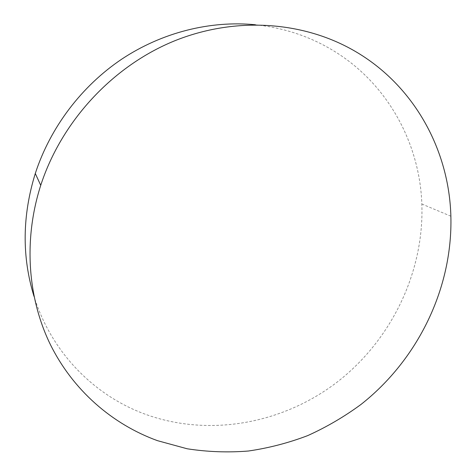 <?xml version="1.0" encoding="UTF-8"?>
<svg xmlns="http://www.w3.org/2000/svg" width="476" height="476" viewBox="0 0 476 476"><rect width="100%" height="100%" fill="white"/><g stroke="black" fill="none" stroke-linecap="round" stroke-linejoin="round"><path stroke-width="0.36" stroke-dasharray="2.38 1.78" d="M255.368 24.758C282.399 27.626 307.163 35.539 329.672 48.492C386.244 80.902 419.689 141.83 421.849 204.025C424.241 272.076 391.558 339.608 337.752 381.645C283.773 423.325 209.964 437.694 145.37 414.269C94.468 395.729 51.485 352.698 34.004 296.358M450.873 216.211L421.849 204.025"/><path stroke-width="0.71" d="M354.787 51.099C414.489 85.656 449.142 150.362 450.873 216.211C452.777 288.272 417.88 359.683 360.951 404.475C344.285 416.72 326.554 427.091 307.764 435.588C288.504 442.924 268.708 448.071 248.377 451.022C227.897 452.67 207.494 451.92 187.175 448.779L157.467 440.663C112.146 424.217 72.638 390.058 49.944 343.678C27.59 297.197 23.401 239.404 40.734 185.325C61.535 121.297 112.568 66.271 174.067 41.055C235.715 16.041 303.664 21.408 354.787 51.099M34.004 296.358C21.807 256.707 22.235 215.747 35.289 173.484C50.236 127.562 81.497 86.18 121.791 59.113C162.251 32.273 210.469 20.379 255.368 24.758M40.734 185.325L35.289 173.484"/></g></svg>
